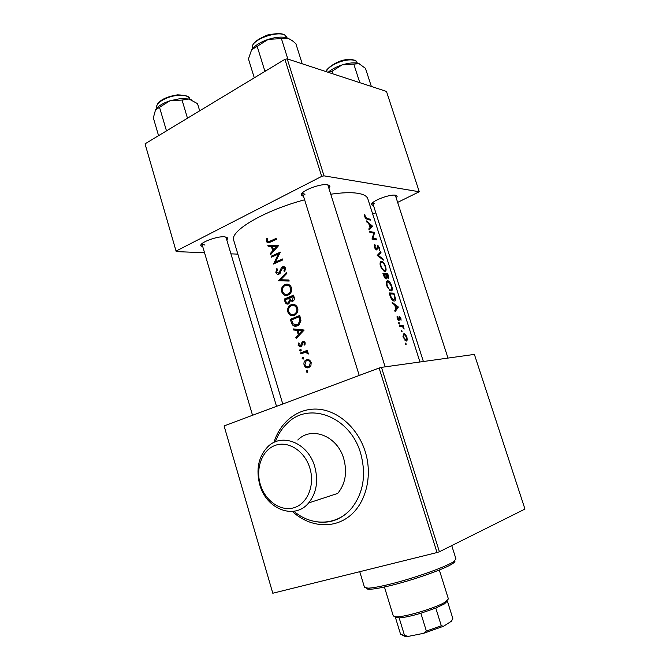 <?xml version="1.0" encoding="UTF-8"?>
<svg xmlns="http://www.w3.org/2000/svg" width="670" height="670" viewBox="0 0 670 670"><rect width="100%" height="100%" fill="white"/><g stroke="black" fill="none" stroke-linecap="round" stroke-linejoin="round"><path stroke-width="1" d="M260.27 484.301C264.985 500.733 280.588 511.855 293.979 507.734C307.455 503.873 315.126 485.197 309.892 468.213C304.867 451.17 288.502 440.575 275.437 445.307C262.288 449.788 255.371 467.936 260.27 484.301M314.774 466.73C318.543 480.993 316.5 493.061 308.644 502.944C294.415 520.439 266.04 509.032 259.726 484.578C255.865 469.335 258.486 456.789 267.598 446.949C281.542 432.225 308.175 442.728 314.774 466.73M293.921 511.252C311.625 526.612 337.32 525.808 351.792 508.019C363.467 492.835 366.415 474.586 360.636 453.28C350.326 416.849 309.599 401.238 287.891 422.728C282.321 427.795 278.142 434.168 275.337 441.84M308.644 502.944L337.722 493.413C345.393 483.916 347.403 472.35 343.76 458.732C337.378 435.81 311.441 425.852 297.79 440.014M373.542 205.724L371.649 204.693C370.075 201.653 389.429 193.957 395.493 195.238L397.218 196.168L396.28 198.144M371.649 204.693L372.612 202.801L374.312 203.764M303.602 196.536L301.425 195.154C299.649 191.436 320.159 183.253 327.563 184.778L330.009 186.101L329.02 188.488M302.505 192.826L304.925 194.442M202.834 246.945L200.841 245.722C199.4 242.666 217.03 236.024 224.676 236.778L227.859 238.051L226.854 240.12M201.896 243.729L204.953 245.094M419.964 361.993L367.838 198.848C366.934 196.042 363.458 194.174 357.42 193.236C350.812 192.273 341.943 192.6 330.821 194.216M364.681 214.509L365.309 218.018L367.269 219.417L370.619 220.137L370.326 219.216L367.051 218.504L365.385 216.954L364.681 214.509M372.545 226.175L366.197 220.807L366.524 221.829L368.718 223.487L370.058 227.691L368.785 228.939L369.111 229.961L372.587 226.309L370.686 227.046L372.587 226.309M374.522 232.364L369.622 231.56L369.915 232.49L373.801 233.043L372.034 239.148L376.917 239.877L376.624 238.956L373.006 238.327L374.58 232.557L373.274 232.934M374.748 244.424L374.237 246.074L374.982 248.403L376.8 250.044L378.207 246.426L379.681 250.32L379.605 248.001L377.947 245.513L376.456 249.106L375.024 247.23L375.275 245.279L374.748 244.424M380.711 251.769L377.218 255.429L383.374 260.119L383.047 259.106L378.433 255.446L381.029 252.774L380.711 251.769M381.59 261.241C380.443 261.2 379.957 262.288 380.108 264.516L381.155 267.799L384.848 271.392C386.222 271.358 386.456 269.75 385.526 266.585C384.479 263.586 383.24 261.819 381.8 261.283L381.59 261.241M387.696 273.67L382.897 273.268L383.743 275.923L386.079 279.072L386.875 277.187L388.223 278.46C388.893 278.368 388.918 277.397 388.29 275.546L387.696 273.67L385.711 274.482M387.804 280.764C386.682 280.764 386.196 281.894 386.364 284.147L387.411 287.447L391.079 290.964C392.444 290.872 392.662 289.222 391.732 286.031C390.702 283.075 389.488 281.341 388.081 280.805L387.804 280.764M393.91 293.159L389.161 292.949L390.133 296.014C391.096 298.887 392.327 300.554 393.843 301.006L394.236 301.056C395.275 301.148 395.66 300.202 395.384 298.234L393.91 293.159L392.076 293.929M398.315 306.969L392.134 302.287L392.469 303.334L394.613 304.775L395.978 309.071L394.781 310.595L395.116 311.642L398.357 307.103L397.142 307.446M397.05 316.24L397.494 319.121L398.977 320.428L399.839 317.421L401.054 320.252L400.903 318.351L399.596 316.483L399.027 316.793L398.65 319.481L397.05 316.24M398.91 322.362L398.725 323.208L399.429 324.004L399.613 323.158L398.784 322.421M403.131 325.528L399.571 325.662L399.881 326.617L402.435 326.65L404.203 329.045L402.963 326.474L403.432 326.474L403.131 325.528L400.911 326.55M401.43 330.268L401.238 331.122L401.95 331.91L402.126 331.055L401.305 330.318M403.96 333.442L402.972 336.34L403.24 337.412L406.389 341.072L407.268 340L406.908 337.186L405.484 334.405L403.96 333.442M405.517 343.115L405.333 343.978L406.037 344.757L406.213 343.894L405.409 343.157M304.616 199.802C264.106 210.522 229.375 231.234 233.73 240.354L282.774 404.002M266.585 238.277L266.342 241.25C267.213 242.992 268.486 243.31 270.152 242.188L276.459 239.374L276.166 238.419L269.951 241.192C268.838 242.004 267.933 241.887 267.238 240.848L267.414 238.478L266.585 238.277M268.117 246.233L271.384 246.384L272.707 250.722L270.337 253.536L270.655 254.592L278.427 245.806L267.791 245.186L268.117 246.233M275.831 272.439C276.501 274.08 277.581 274.65 279.063 274.147L282.782 267.858L284.557 268.645L283.871 270.973L284.708 271.543L285.571 268.285C284.959 266.844 283.963 266.367 282.581 266.844L281.3 267.992L278.787 273.176L276.71 271.995L277.556 269.231L276.844 268.586L275.831 272.439L276.911 272.464M286.534 272.347L278.611 280.764L289.189 281.048L288.87 279.993L280.613 279.784L286.852 273.394L286.534 272.347M290.989 304.791L290.185 305.202C287.966 306.818 287.204 309.113 287.882 312.086C289.197 315.235 291.324 316.324 294.256 315.335L295.219 314.841C297.514 313.208 298.334 310.905 297.689 307.949C296.232 304.817 293.996 303.761 290.989 304.791L293.669 304.44M299.716 315.503L290.336 319.322L291.299 322.471C292.38 325.779 294.39 326.901 297.321 325.838L298.519 325.218L300.981 320.947L299.716 315.503M298.401 342.981L298.167 345.486L300.738 346.909L301.668 346.139L302.932 342.613L304.364 343.141L304.038 344.757L304.825 345.151L305.227 342.78L302.354 341.775L300.403 345.946L298.946 345.075L299.197 343.341L298.401 342.981M300.177 349.338L299.683 350.477L300.688 351.021L301.182 349.874L300.587 349.296M307.379 350.293L300.562 352.956L300.863 353.936L305.478 352.303L308.376 353.995L308.368 353.09L306.642 351.675L307.681 351.273L307.379 350.293M306.667 370.694L306.173 371.825L307.187 372.386L307.681 371.247L307.028 370.644M306.366 359.79L305.486 360.276C304.071 361.473 303.619 363.073 304.121 365.075C305.059 367.436 306.609 368.307 308.769 367.679L310.913 365.703L311.198 362.37L309.138 359.899L306.366 359.79L308.158 359.589L306.584 360.812M302.647 357.47L302.153 358.609L303.158 359.154L303.661 358.014L303.041 357.428M293.586 330L296.944 330.318L298.292 334.757L295.855 337.462L296.182 338.543L304.155 330.042L293.259 328.92L293.586 330L295.453 329.875L295.219 329.112M293.51 295.177L284.189 299.096L285.018 301.818C285.68 303.745 286.852 304.448 288.536 303.946L290.269 300.905L293.066 301.081C294.356 300.11 294.7 298.795 294.105 297.137L293.51 295.177M284.834 284.583L284.206 284.892C281.877 286.5 281.057 288.829 281.743 291.902C283.05 295.026 285.16 296.081 288.083 295.068L288.837 294.683C291.249 293.066 292.137 290.721 291.492 287.665C290.043 284.549 287.824 283.519 284.834 284.583L287.69 284.231M280.353 252.113L271.157 256.233L271.442 257.188L278.393 254.039L273.528 264.022L282.74 259.943L282.447 258.98L275.269 262.121L280.353 252.113M397.653 202.39L419.253 191.746L386.481 91.43L287.204 58.86L324.004 175.842L321.692 176.386L284.909 59.329L145.038 143.841L176.21 251.593L145.038 143.841M321.692 176.386L176.277 250.974M237.858 254.131L230.957 253.846M204.543 252.758L176.21 251.593M375.786 212.725L372.729 214.166M419.253 191.746L324.004 175.842M284.909 59.329L287.204 58.86M447.995 358.082L395.325 195.221L397.218 196.168M276.517 406.338L225.882 236.929M385.141 366.85L327.798 184.82M439.394 551.753L524.962 509.066L474.385 354.397L381.473 367.361L439.394 551.753L437.024 552.541L379.12 368.031L224.082 425.911L272.799 593.235L224.082 425.911M437.024 552.541L272.799 593.235M379.12 368.031L381.473 367.361M307.723 371.624L306.173 371.825M305.001 364.974L304.121 365.075M308.862 367.646L307.203 366.859M310.327 362.688L309.205 366.289L308.46 366.699C306.835 367.185 305.662 366.54 304.925 364.756L305.981 361.155L306.659 360.778C308.309 360.284 309.532 360.921 310.327 362.688L311.257 362.579M309.004 366.632L308.46 366.699M310.059 360.502L308.434 360.577M303.694 358.442L302.153 358.609M302.572 353.257L302.421 352.763L300.562 352.956M302.421 352.763L307.505 350.72M308.426 353.676L307.471 353.777M308.384 353.149L307.446 353.249M307.681 352.118L305.478 352.303M301.215 350.326L299.683 350.477M305.043 344.665L304.038 344.757M305.294 343.065L304.364 343.141M299.08 345.402L298.167 345.486M301.132 346.7L300.319 345.971M301.835 345.812L300.403 345.946M301.994 345.343L300.964 345.435M302.279 343.911L301.307 343.995M303.443 342.445L301.835 342.311M303.594 342.161L304.197 341.549M303.904 341.449L302.79 341.541M297.237 337.353L295.855 337.462M299.716 334.648L298.292 334.757M300.018 334.338L299.859 333.828M298.812 330.377L296.944 330.318M298.753 330.201L295.453 329.875M302.036 330.787L299.096 333.886L298.041 330.427L303.527 330.678M300.537 333.777L299.096 333.886M303.535 330.67L298.041 330.427M292.321 319.582L290.336 319.322M292.212 319.23L299.859 315.964M296.576 326.089L294.515 325.025M291.542 319.908L299.004 316.877L299.884 320.762L297.949 324.38L297.028 324.858L292.991 323.811L291.542 319.908M300.118 316.818L299.004 316.877M300.972 320.704L299.884 320.762M296.626 325L298.77 324.757L297.028 324.858M298.77 324.757L299.557 324.339M288.912 312.044L287.882 312.086M293.502 315.587L291.274 314.481M291.165 305.813L292.748 304.741M296.693 308.393C297.195 310.788 296.534 312.656 294.683 313.987L293.963 314.356C291.567 315.16 289.834 314.255 288.778 311.651C288.226 309.264 288.845 307.413 290.629 306.098L291.291 305.763C293.72 304.951 295.52 305.822 296.693 308.393L297.798 308.351M293.519 314.515L295.704 314.28L293.963 314.356M295.704 314.28L296.224 314.021M296.877 306.332L293.602 305.503M286.157 299.331L284.189 299.096M286.073 299.055L293.661 295.696M292.648 301.299L290.269 300.905M288.586 303.92L287.539 303.083M286.082 301.793L285.018 301.818M292.798 296.559L293.15 297.723L292.346 300.328C291.048 300.587 290.236 299.942 289.901 298.393L289.725 297.815L293.921 296.534M294.256 297.698L293.15 297.723M292.882 300.311L292.346 300.328M288.762 298.217L289.373 300.621L288.234 302.974C286.944 303.209 286.115 302.522 285.763 300.914L285.387 299.666L289.842 298.192M291.157 300.88L289.373 300.621M289.741 302.932L288.234 302.974M289.046 302.957L289.675 303.033M282.782 291.885L281.743 291.902M287.17 295.361L285.01 294.214M285.185 285.521L286.592 284.583M290.504 288.117C291.006 290.596 290.286 292.497 288.343 293.812L287.782 294.097C285.403 294.917 283.686 294.038 282.631 291.458C282.078 288.996 282.74 287.112 284.616 285.805L285.127 285.546C287.547 284.708 289.34 285.562 290.504 288.117L291.609 288.108M287.212 294.298L289.541 294.071L287.782 294.097M290.78 286.191L287.589 285.303M289.18 281.015L278.569 280.63M280.47 280.638L281.224 279.8M280.512 280.772L278.611 280.764M279.156 272.933L280.085 273.335M280.186 273.201L278.787 273.176M280.638 272.464L279.566 272.447M282.531 268.017L281.3 267.992M283.192 267.707L284.155 266.886L282.581 266.844M285.06 270.998L283.871 270.973M285.663 268.67L284.557 268.645M285.395 267.849L284.49 267.833M279.072 274.147L278.117 273.301M273.1 256.409L271.157 256.233M273.067 256.309L280.043 252.992M282.639 259.6L277.154 262.179L275.269 262.121M273.955 263.821L273.46 263.804M275.789 262.983L276.182 262.146M279.44 254.081L278.393 254.039M271.492 253.587L270.337 253.536M273.896 250.781L272.707 250.722M277.598 246.686L276.358 246.619L273.486 249.818L272.456 246.443L271.384 246.384M270.027 246.326L269.709 245.287L267.791 245.186M269.709 245.287L278.385 245.689M274.692 249.885L273.486 249.818M272.456 246.443L276.358 246.619M269.399 241.443L271.811 241.309L276.375 239.09M267.481 241.317L266.342 241.25M269.08 242.641L268.402 241.744M369.162 219.768L370.326 219.216M364.572 215.405L365.259 215.078M364.715 216.561L365.259 216.301M364.916 217.172L365.385 216.954M397 307.656L398.357 307.103M397.461 306.977L396.33 308.594L395.267 305.252L397.461 306.977M395.886 308.778L396.33 308.594M394.823 305.436L395.267 305.252M398.935 317.739L399.638 317.454M398.935 317.898L399.538 317.655M398.658 320.369L399.437 320.059M396.942 317.078L397.595 316.818M397.201 318.426L397.637 318.25M397.921 319.766L398.65 319.481M398.826 323.468L399.613 323.158M399.839 326.491L400.869 326.416M402.469 326.667L402.963 326.474M405.417 344.196L406.213 343.894M404.915 334.623L405.484 334.405M405.392 340.72L407.268 340M406.514 337.194L406.079 340.117L403.725 337.362C403.265 335.561 403.449 334.573 404.261 334.397L406.514 337.194M405.107 340.494L406.079 340.117M403.281 337.538L403.725 337.362M401.338 331.365L402.126 331.055M394.932 298.418L395.384 298.234M393.466 300.026L393.34 300.813M390.015 293.887L393.793 294.055L394.831 297.673L393.935 300.118L391.389 297.773L390.015 293.887L389.53 294.097M392.896 300.545L393.935 300.118M390.886 297.983L391.389 297.773M390.309 289.909L390.158 290.68M391.33 286.015C392.059 288.577 391.883 289.917 390.786 290.026L390.526 289.984C389.278 289.566 388.198 288.167 387.293 285.772C386.657 283.175 386.925 281.819 388.106 281.702L391.33 286.015M389.789 290.437L390.786 290.026M386.808 285.981L387.293 285.772M386.423 277.38L386.875 277.187M387.57 274.541L387.913 277.522L386.146 274.365L387.57 274.541M387.285 277.79L387.913 277.522M385.903 275.102L386.322 274.918M385.727 274.541L386.146 274.365M385.66 274.323L386.322 276.601L385.945 278.151L383.759 274.223L385.66 274.323M385.166 278.486L385.945 278.151M383.65 275.646L384.144 275.437M383.265 274.432L383.759 274.223M384.119 270.345L383.985 271.107M385.124 266.543C385.845 269.089 385.652 270.395 384.547 270.454L384.337 270.42C383.064 270.002 381.967 268.57 381.046 266.149C380.418 263.57 380.694 262.246 381.883 262.171L382.067 262.204C383.248 262.665 384.262 264.106 385.124 266.543M383.6 270.864L384.547 270.454M380.56 266.359L381.046 266.149M379.103 253.469L381.029 252.774M379.145 253.612L377.202 255.379M377.721 255.756L378.433 255.446M382.511 259.349L383.047 259.106M374.237 245.739L375.275 245.279M374.538 247.448L375.024 247.23M375.778 249.449L376.515 249.114M377.445 245.689L377.88 245.496M377.185 247.197L377.805 246.92M377.051 248.377L377.729 248.076M373.609 233.001L374.58 232.557M372.026 238.78L373.006 238.327M375.326 239.542L376.624 238.956M370.728 227.18L368.81 229.006M371.649 226.008L370.435 227.306L369.388 224.04L371.649 226.008M369.999 227.507L370.435 227.306M368.961 224.241L369.388 224.04M454.788 560.798C455.349 561.368 454.587 562.339 452.501 563.696C444.696 569.09 410.819 580.949 387.905 586.2C379.722 588.101 373.751 589.114 370.007 589.231C367.52 589.29 366.348 588.922 366.482 588.134M359.748 571.686L364.497 587.347L368.098 588.159C371.959 588.025 378.123 586.97 386.598 584.994C410.308 579.542 445.424 567.256 453.473 561.728L455.985 559.023L451.739 545.598M302.229 63.792L295.855 43.659L292.354 40.711L287.731 38.056C282.757 36.482 276.274 36.909 268.302 39.337L288.284 38.265M287.849 59.069L281.383 38.525M257.163 46.339L268.302 39.337C260.412 42.026 254.918 45.46 251.803 49.639L257.163 46.339L264.709 70.585L264.441 71.698M266.015 70.744L264.709 70.585M254.29 77.829L248.444 58.935L251.51 50.091M191.461 99.847L189.007 98.993L180.297 98.616L169.929 100.776L182.064 100.065L189.007 98.993L197.533 103.666L199.685 110.826M187.474 118.196L182.064 100.065M167.475 130.29L166.261 130.131L159.527 107.317L169.929 100.776C162.911 103.147 158.195 106.019 155.775 109.403M166.261 130.131L166.101 131.111M158.572 135.667L153.338 117.87L155.557 109.754L159.527 107.317M371.356 86.472L365.468 68.348L358.81 63.541C354.782 62.293 349.204 62.754 342.069 64.923L359.195 63.692M359.807 82.678L353.835 64.22M332.957 73.868L332.102 71.196L342.069 64.923C336.24 66.858 331.6 69.312 328.141 72.293M328.3 72.343L332.102 71.196M384.438 586.987L393.298 615.981L395.97 616.836C404.345 617.405 436.111 607.891 445.274 602.054L448.397 598.93L439.327 569.994M446.413 601.677L444.394 603.938L435.785 608.05L420.861 613.251C411.472 616.015 404.228 617.556 399.144 617.874L395.308 617.07L400.61 634.415L408.298 636.391L405.308 636.483L402.603 635.369M435.785 608.05L441.304 625.772L443.582 626.241L423.507 633.343L408.298 636.391M447.376 601.091L452.803 618.418L451.58 621.098L443.582 626.241M399.144 617.874L404.521 635.445M423.507 633.343L426.363 631.048L441.304 625.772M420.861 613.251L426.363 631.048M452.803 618.418L447.351 600.957M273.913 442.485C280.32 421.614 298.267 407.653 318.25 409.186C338.208 410.677 358.006 428.197 365.292 451.856C372.863 476.186 365.862 503.488 349.204 516.394C332.571 529.384 308.878 526.813 292.363 511.436M292.346 322.412L291.299 322.471M300.336 317.521L299.214 317.58M290.026 298.761L288.938 298.786M281.484 270.111L280.504 270.094M271.811 241.309L269.951 241.192M366.172 219.023L367.21 218.529M398.96 318.937L399.513 318.719M389.881 295.202L390.375 295.001M286.71 37.704L286.676 37.595C284.641 27.813 248.562 39.396 252.464 48.558L252.531 45.954C252.992 42.662 257.984 39.019 267.506 35.008C277.564 33.048 283.477 33.24 285.253 35.594L286.718 37.738M177.6 94.864C185.892 95.19 189.819 96.447 189.367 98.649C188.278 96.011 184.451 94.922 177.893 95.366C167.081 96.17 155.08 103.13 156.83 107.443L156.973 107.92M348.392 59.479C357.747 59.663 356.365 62.025 357.068 62.503C356.264 60.493 353.475 59.638 348.718 59.94C339.489 60.501 326.968 67.184 326.441 71.732M302.538 193.119L301.425 195.154M201.921 243.855L200.841 245.722M225.932 237.038L227.859 238.051M327.865 184.828L330.009 186.101M351.792 508.019C342.621 518.831 331.281 523.479 317.764 521.972M306.458 370.812L307.237 370.711M305.486 360.276L307.296 360.075M309.205 366.289L310.687 366.105M302.455 357.579L303.234 357.495M299.993 349.439L300.771 349.363M300.629 345.821L301.877 345.703M302.354 341.775L304.079 341.633M297.949 324.38L299.607 324.28M290.185 305.202L291.978 305.151M294.683 313.987L296.324 313.912M292.581 300.21L293.979 300.177M288.502 302.832L289.825 302.798M284.214 284.892L286.006 284.892M288.343 293.82L289.976 293.795M278.921 273.109L280.244 273.125M282.363 266.953L283.954 266.995M367.051 218.504L366.088 218.956M398.55 319.464L397.888 319.732M399.596 316.483L399.069 316.692M405.819 340.1L405.015 340.41M393.608 300.068L392.737 300.428M388.081 280.805L386.699 281.392M390.526 289.984L389.672 290.345M387.829 277.506L387.252 277.748M385.853 278.142L385.133 278.452M381.8 261.275L380.434 261.878M384.346 270.42L383.5 270.789M376.456 249.106L375.753 249.424M377.947 245.513L377.403 245.756M452.501 563.696L453.473 561.728M370.007 589.231L368.098 588.159M302.555 193.169L359.229 375.46M189.367 98.649L189.518 99.127M156.83 107.443C156.336 107.007 156.663 105.701 157.827 103.515C161.185 99.302 167.718 96.43 177.424 94.88M252.54 415.291L201.93 243.905M326.407 71.724C323.685 71.707 335.042 60.024 348.149 59.496M357.068 62.503L357.278 63.131M423.39 361.515L372.637 202.884M445.718 603.075L446.672 601.141M397.854 617.891L395.97 616.836M405.308 636.483L403.441 635.436"/></g></svg>
